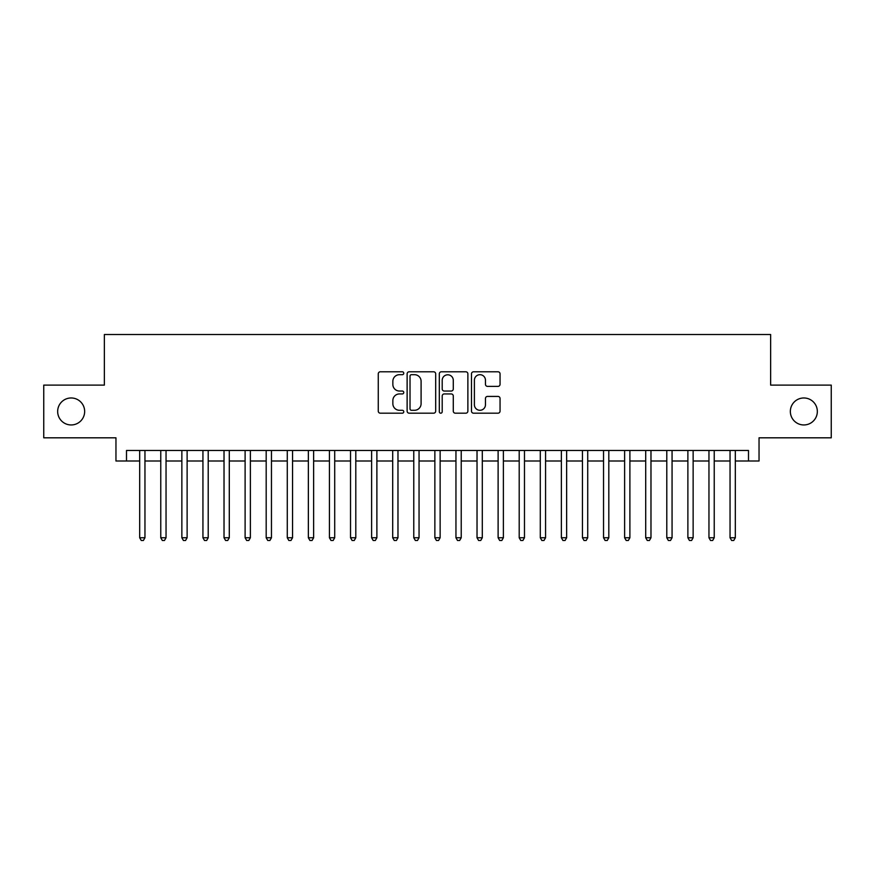 <?xml version="1.0" encoding="UTF-8"?>
<svg xmlns="http://www.w3.org/2000/svg" width="875" height="875" viewBox="0 0 875 875"><rect width="100%" height="100%" fill="white"/><g stroke="black" fill="none" stroke-linecap="round" stroke-linejoin="round"><path stroke-width="1.31" d="M403.769 373.242A1.444 1.444 0 0 0 402.314 371.788L380.33 371.788A2.067 2.067 0 0 0 378.262 373.855L378.262 411.108A2.067 2.067 0 0 0 380.33 413.186L402.314 413.186A1.444 1.444 0 0 0 403.769 411.731A1.444 1.444 0 0 0 402.314 410.288L399.47 410.288A6.617 6.617 0 0 1 392.853 403.659L392.853 400.553A6.617 6.617 0 0 1 399.47 393.936L402.314 393.936A1.444 1.444 0 0 0 403.769 392.481A1.444 1.444 0 0 0 402.314 391.037L399.47 391.037A6.617 6.617 0 0 1 392.853 384.409L392.853 381.314A6.617 6.617 0 0 1 399.47 374.686L402.314 374.686A1.444 1.444 0 0 0 403.769 373.242M790.344 411.458A13.497 13.497 0 0 0 803.841 424.955A13.497 13.497 0 0 0 817.337 411.458A13.497 13.497 0 0 0 803.841 397.972A13.497 13.497 0 0 0 790.344 411.458M57.663 411.458A13.497 13.497 0 0 0 71.159 424.955A13.497 13.497 0 0 0 84.656 411.458A13.497 13.497 0 0 0 71.159 397.972A13.497 13.497 0 0 0 57.663 411.458M497.984 386.378A2.067 2.067 0 0 0 500.052 384.311L500.052 373.855A2.067 2.067 0 0 0 497.984 371.788L473.561 371.788A2.067 2.067 0 0 0 471.494 373.855L471.494 411.108A2.067 2.067 0 0 0 473.561 413.186L497.984 413.186A2.067 2.067 0 0 0 500.052 411.108L500.052 398.486A2.067 2.067 0 0 0 497.984 396.419L487.528 396.419A2.067 2.067 0 0 0 485.461 398.486L485.461 404.742A5.534 5.534 0 0 1 479.927 410.288A5.534 5.534 0 0 1 474.392 404.742L474.392 380.22A5.534 5.534 0 0 1 479.927 374.686A5.534 5.534 0 0 1 485.461 380.22L485.461 384.311A2.067 2.067 0 0 0 487.528 386.378L497.984 386.378M126.503 461.005L126.503 450.472L748.497 450.472L748.497 461.005L759.041 461.005L759.041 437.817L831.25 437.817L831.25 385.109L770.634 385.109L770.634 334.502L104.366 334.502L104.366 385.109L43.75 385.109L43.75 437.817L115.959 437.817L115.959 461.005L139.683 461.005M435.684 373.855A2.067 2.067 0 0 0 433.617 371.788L409.194 371.788A2.067 2.067 0 0 0 407.127 373.855L407.127 411.108A2.067 2.067 0 0 0 409.194 413.186L433.617 413.186A2.067 2.067 0 0 0 435.684 411.108L435.684 373.855M441.383 371.788L465.806 371.788A2.067 2.067 0 0 1 467.873 373.855L467.873 411.108A2.067 2.067 0 0 1 465.806 413.186L455.35 413.186A2.067 2.067 0 0 1 453.283 411.108L453.283 396.003A2.067 2.067 0 0 0 451.216 393.936L444.281 393.936A2.067 2.067 0 0 0 442.203 396.003L442.203 411.731A1.444 1.444 0 0 1 440.759 413.186A1.444 1.444 0 0 1 439.316 411.731L439.316 373.855A2.067 2.067 0 0 1 441.383 371.788M144.955 461.005L160.77 461.005M166.042 461.005L181.858 461.005M187.119 461.005L202.934 461.005M208.206 461.005L224.022 461.005M229.294 461.005L245.109 461.005M250.381 461.005L266.186 461.005M271.458 461.005L287.273 461.005M292.545 461.005L308.361 461.005M313.633 461.005L329.438 461.005M334.709 461.005L350.525 461.005M355.797 461.005L371.613 461.005M376.884 461.005L392.7 461.005M397.972 461.005L413.777 461.005M419.048 461.005L434.864 461.005M440.136 461.005L455.952 461.005M461.223 461.005L477.028 461.005M482.3 461.005L498.116 461.005M503.387 461.005L519.203 461.005M524.475 461.005L540.291 461.005M545.562 461.005L561.367 461.005M566.639 461.005L582.455 461.005M587.727 461.005L603.542 461.005M608.814 461.005L624.619 461.005M629.891 461.005L645.706 461.005M650.978 461.005L666.794 461.005M672.066 461.005L687.881 461.005M693.142 461.005L708.958 461.005M714.23 461.005L730.045 461.005M735.317 461.005L748.497 461.005M411.48 374.686A1.444 1.444 0 0 0 410.025 376.141L410.025 408.833A1.444 1.444 0 0 0 411.48 410.288L414.477 410.288A6.617 6.617 0 0 0 421.094 403.659L421.094 381.314A6.617 6.617 0 0 0 414.477 374.686L411.48 374.686M453.283 380.33A5.534 5.534 0 0 0 447.748 374.795A5.534 5.534 0 0 0 442.203 380.33L442.203 388.97A2.067 2.067 0 0 0 444.281 391.037L451.216 391.037A2.067 2.067 0 0 0 453.283 388.97L453.283 380.33M144.955 450.472L144.955 537.753L139.683 537.753L139.683 450.472M144.955 537.753L143.369 540.498L141.269 540.498L139.683 537.753M166.042 450.472L166.042 537.753L160.77 537.753L160.77 450.472M166.042 537.753L164.456 540.498L162.345 540.498L160.77 537.753M187.119 450.472L187.119 537.753L181.858 537.753L181.858 450.472M187.119 537.753L185.544 540.498L183.433 540.498L181.858 537.753M208.206 450.472L208.206 537.753L202.934 537.753L202.934 450.472M208.206 537.753L206.631 540.498L204.52 540.498L202.934 537.753M229.294 450.472L229.294 537.753L224.022 537.753L224.022 450.472M229.294 537.753L227.708 540.498L225.608 540.498L224.022 537.753M250.381 450.472L250.381 537.753L245.109 537.753L245.109 450.472M250.381 537.753L248.795 540.498L246.684 540.498L245.109 537.753M271.458 450.472L271.458 537.753L266.186 537.753L266.186 450.472M271.458 537.753L269.883 540.498L267.772 540.498L266.186 537.753M292.545 450.472L292.545 537.753L287.273 537.753L287.273 450.472M292.545 537.753L290.959 540.498L288.859 540.498L287.273 537.753M313.633 450.472L313.633 537.753L308.361 537.753L308.361 450.472M313.633 537.753L312.047 540.498L309.936 540.498L308.361 537.753M334.709 450.472L334.709 537.753L329.438 537.753L329.438 450.472M334.709 537.753L333.134 540.498L331.023 540.498L329.438 537.753M355.797 450.472L355.797 537.753L350.525 537.753L350.525 450.472M355.797 537.753L354.222 540.498L352.111 540.498L350.525 537.753M376.884 450.472L376.884 537.753L371.613 537.753L371.613 450.472M376.884 537.753L375.298 540.498L373.188 540.498L371.613 537.753M397.972 450.472L397.972 537.753L392.7 537.753L392.7 450.472M397.972 537.753L396.386 540.498L394.275 540.498L392.7 537.753M419.048 450.472L419.048 537.753L413.777 537.753L413.777 450.472M419.048 537.753L417.473 540.498L415.363 540.498L413.777 537.753M440.136 450.472L440.136 537.753L434.864 537.753L434.864 450.472M440.136 537.753L438.55 540.498L436.45 540.498L434.864 537.753M461.223 450.472L461.223 537.753L455.952 537.753L455.952 450.472M461.223 537.753L459.637 540.498L457.527 540.498L455.952 537.753M482.3 450.472L482.3 537.753L477.028 537.753L477.028 450.472M482.3 537.753L480.725 540.498L478.614 540.498L477.028 537.753M503.387 450.472L503.387 537.753L498.116 537.753L498.116 450.472M503.387 537.753L501.812 540.498L499.702 540.498L498.116 537.753M524.475 450.472L524.475 537.753L519.203 537.753L519.203 450.472M524.475 537.753L522.889 540.498L520.778 540.498L519.203 537.753M545.562 450.472L545.562 537.753L540.291 537.753L540.291 450.472M545.562 537.753L543.977 540.498L541.866 540.498L540.291 537.753M566.639 450.472L566.639 537.753L561.367 537.753L561.367 450.472M566.639 537.753L565.064 540.498L562.953 540.498L561.367 537.753M587.727 450.472L587.727 537.753L582.455 537.753L582.455 450.472M587.727 537.753L586.141 540.498L584.041 540.498L582.455 537.753M608.814 450.472L608.814 537.753L603.542 537.753L603.542 450.472M608.814 537.753L607.228 540.498L605.117 540.498L603.542 537.753M629.891 450.472L629.891 537.753L624.619 537.753L624.619 450.472M629.891 537.753L628.316 540.498L626.205 540.498L624.619 537.753M650.978 450.472L650.978 537.753L645.706 537.753L645.706 450.472M650.978 537.753L649.392 540.498L647.292 540.498L645.706 537.753M672.066 450.472L672.066 537.753L666.794 537.753L666.794 450.472M672.066 537.753L670.48 540.498L668.369 540.498L666.794 537.753M693.142 450.472L693.142 537.753L687.881 537.753L687.881 450.472M693.142 537.753L691.567 540.498L689.456 540.498L687.881 537.753M714.23 450.472L714.23 537.753L708.958 537.753L708.958 450.472M714.23 537.753L712.655 540.498L710.544 540.498L708.958 537.753M735.317 450.472L735.317 537.753L730.045 537.753L730.045 450.472M735.317 537.753L733.731 540.498L731.631 540.498L730.045 537.753"/></g></svg>
